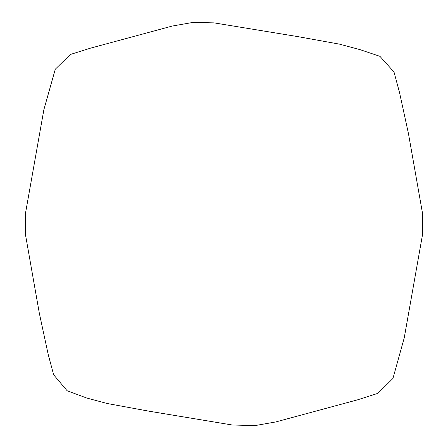 <?xml version="1.0" encoding="UTF-8"?>
<svg xmlns="http://www.w3.org/2000/svg" width="448" height="448" viewBox="0 0 448 448"><rect width="100%" height="100%" fill="white"/><g stroke="black" fill="none" stroke-linecap="round" stroke-linejoin="round"><path stroke-width="0.67" d="M232.254 424.995L148.753 411.141L107.134 403.491L86.688 398.014L67.127 390.751L53.642 374.786L48.171 354.34L39.284 312.99L25.374 234.091L25.508 213.158L43.887 109.648L55.278 69.227L70.381 54.466L90.518 48.149L172.239 26.057L193.043 22.4L214.026 22.87L297.758 36.602L339.511 44.15L360.007 49.638L379.949 56.342L394.01 72.027L399.515 92.523L408.52 133.952L422.475 213.086L422.626 234.046L404.247 337.837L392.958 378.426L377.927 393.327L357.784 399.767L275.856 421.921L255.007 425.6L232.254 424.995"/></g></svg>
